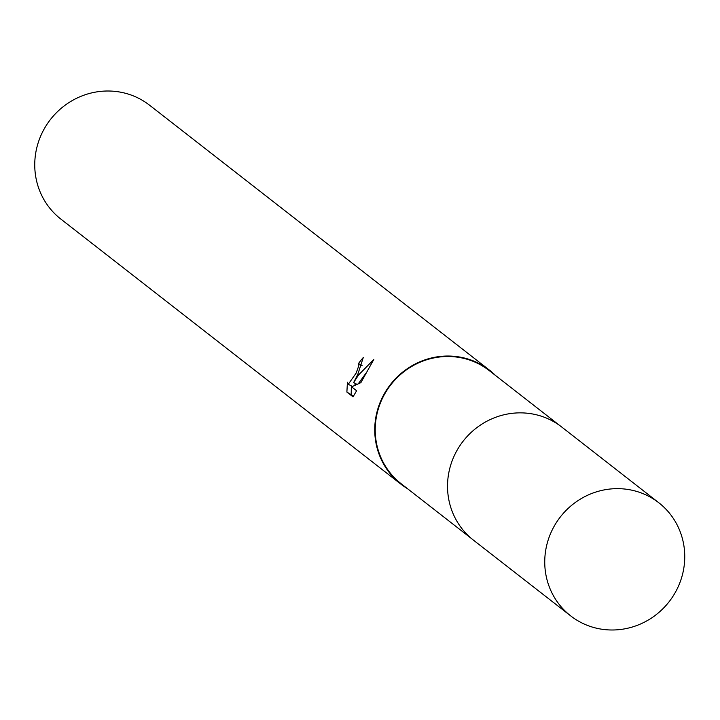 <?xml version="1.0" encoding="UTF-8"?>
<svg xmlns="http://www.w3.org/2000/svg" width="720" height="720" viewBox="0 0 720 720"><rect width="100%" height="100%" fill="white"/><g stroke="black" fill="none" stroke-linecap="round" stroke-linejoin="round"><path stroke-width="1.08" d="M559.665 425.484L489.294 370.629A71.694 68.958 127.9 0 0 384.183 394.92A71.694 68.958 127.9 0 0 401.139 483.723L471.51 538.578M362.079 365.49L358.47 363.591A72.18 69.417 -52.1 0 1 363.267 357.552L357.777 374.436L353.637 382.581L358.515 375.012L373.824 359.451L360.882 382.635M495.603 375.543A72.18 69.417 127.9 0 0 489.591 370.251L149.598 105.228A72.18 69.417 127.9 0 0 43.776 129.681A72.18 69.417 127.9 0 0 60.849 219.087L400.842 484.101A72.18 69.417 127.9 0 0 407.448 488.646M489.591 370.251A72.18 69.417 127.9 0 0 383.769 394.704A72.18 69.417 127.9 0 0 400.842 484.101M360.873 382.644L351.621 386.856L356.607 390.744L353.034 396.846L346.878 392.058L353.52 396.144M346.887 392.049L347.427 382.149L348.273 384.273L356.121 373.149L358.893 365.472L358.47 363.591M351.351 385.902L351.189 394.326M356.922 384.318L353.637 382.581M366.768 372.06L358.371 383.679M355.743 383.688L354.447 385.452M649.026 496.44A71.694 68.958 127.9 0 0 556.821 521.874A71.694 68.958 127.9 0 0 570.69 615.888A71.694 68.958 127.9 0 0 580.455 622.206A71.694 68.958 127.9 0 0 672.651 596.79A71.694 68.958 127.9 0 0 658.845 502.785A71.694 68.958 127.9 0 0 649.026 496.44M658.845 502.785L561.708 427.014A71.748 69.003 127.9 0 0 551.889 420.66A71.748 69.003 127.9 0 0 459.612 446.112A71.748 69.003 127.9 0 0 473.49 540.189L570.69 615.888M348.273 384.273L352.413 386.46"/></g></svg>
